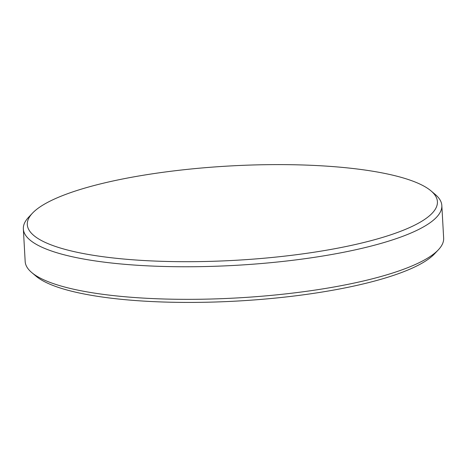 <?xml version="1.0" encoding="UTF-8"?>
<svg xmlns="http://www.w3.org/2000/svg" width="467" height="467" viewBox="0 0 467 467"><rect width="100%" height="100%" fill="white"/><g stroke="black" fill="none" stroke-linecap="round" stroke-linejoin="round"><path stroke-width="0.7" d="M32.497 213.139L28.645 217.213A209.566 48.212 -3.2 0 0 23.35 228.923A209.566 48.212 -3.2 0 0 55.783 252.413A209.566 48.212 -3.2 0 0 292.149 260.358A209.566 48.212 -3.2 0 0 441.829 205.527A209.566 48.212 -3.2 0 0 435.262 194.482L430.983 190.863A205.375 47.249 176.8 0 1 313.719 252.279A205.375 47.249 176.8 0 1 59.093 247.633A205.375 47.249 176.8 0 1 32.497 213.139A205.375 47.249 176.8 0 1 229.723 165.978A205.375 47.249 176.8 0 1 430.983 190.863M441.829 205.527L443.65 238.106A209.566 48.212 176.8 0 1 438.355 249.816A209.566 48.212 176.8 0 1 269.669 295.529A209.566 48.212 176.8 0 1 57.604 284.993A209.566 48.212 176.8 0 1 31.738 272.553A209.566 48.212 176.8 0 1 25.171 261.502L23.35 228.923M31.738 272.553L36.017 276.166A205.375 47.249 -3.2 0 0 61.37 288.361A205.375 47.249 -3.2 0 0 269.19 298.687A205.375 47.249 -3.2 0 0 434.503 253.89L438.355 249.816"/></g></svg>
